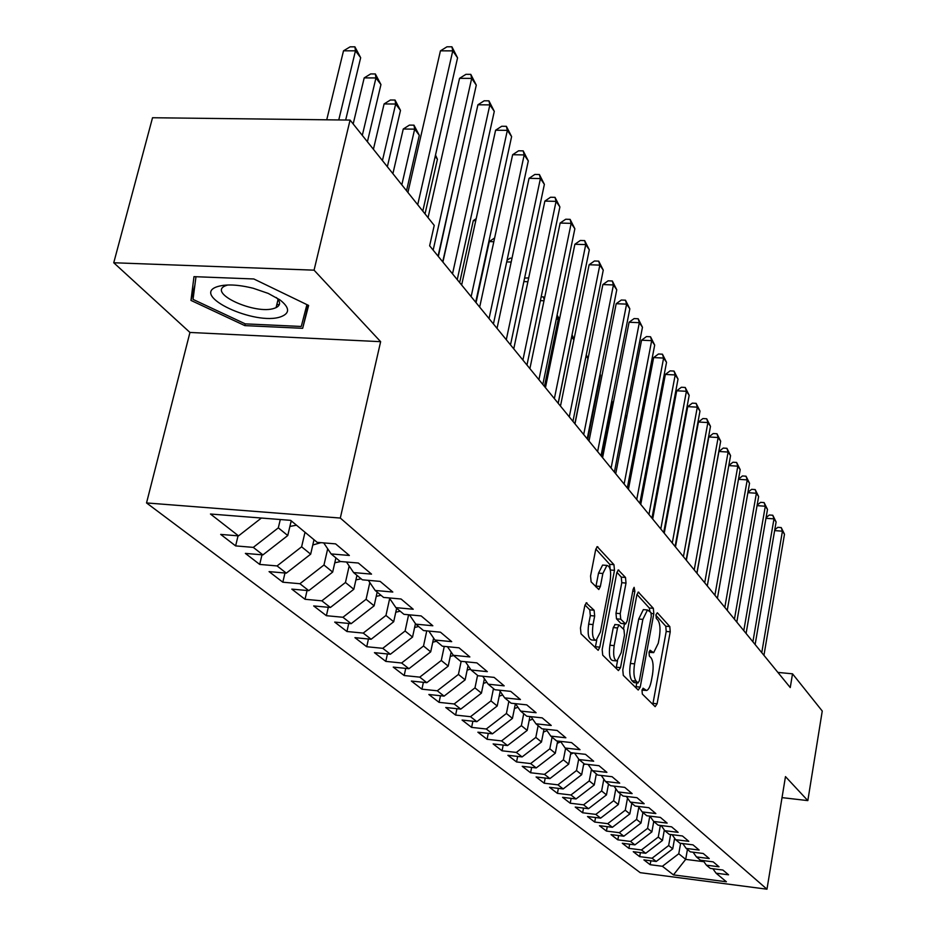 <?xml version="1.0" encoding="UTF-8"?>
<svg xmlns="http://www.w3.org/2000/svg" width="936" height="936" viewBox="0 0 936 936"><rect width="100%" height="100%" fill="white"/><g stroke="black" fill="none" stroke-linecap="round" stroke-linejoin="round"><path stroke-width="1.4" d="M642.002 690.335L642.33 694.056L655.165 706.668L657.095 703.79L670.223 631.812L669.802 626.582L657.341 612.764L655.984 614.659L656.3 618.403L657.938 620.205C660.091 623.505 660.57 629.179 659.365 637.194L658.265 643.231L653.644 652.673L650.052 650.227L649.022 652.31L649.35 656.042L651.011 657.774C653.199 660.991 653.691 666.643 652.474 674.727L651.351 680.811C650.192 686.556 648.601 689.785 646.577 690.511L643.067 688.194L642.002 690.335M223.189 285.34L223.844 285.726M277.922 300.082L278.507 300.082M587.024 602.971L586.369 602.761L584.766 605.885L580.46 628.044L581.034 633.859L598.174 650.309L599.789 647.15L614.472 570.352L613.946 564.654L597.203 546.636L595.682 549.643L590.558 576.026L591.119 581.864L598.806 589.516L600.362 586.451L602.866 573.487L606.914 565.426C610.295 566.163 611.348 571.463 610.108 581.326L600.409 631.999L596.103 640.388C592.792 639.58 591.763 634.304 593.026 624.558L594.664 615.993L594.114 610.249L586.111 602.889M314.063 270.165L113.747 262.759L189.949 332.455L380.636 341.675L314.063 270.165L350.076 120.077L434.234 225.4L429.636 245.805L790.253 687.562L792.523 673.826L777.886 672.411M380.636 341.675L340.306 518.053L766.97 889.2L640.224 872.668L146.531 502.936L340.306 518.053M782.028 797.624L807.827 800.608L785.48 776.611L766.97 889.2M807.827 800.608L822.253 711.032L792.523 673.826M622.791 669.883L623.294 675.359L638.223 690.031L640.224 687.129L653.808 613.712L653.351 608.341L638.293 592.078L636.843 595.015L622.791 669.883M618.427 670.585L602.714 655.153L602.176 649.514L616.789 572.914L618.275 569.942L625.505 577.465L626.008 583.069L620.217 613.63L620.732 619.211L625.646 623.973L627.155 620.954L633.099 589.387L634.117 587.328L634.865 591.341L620.521 667.649L618.427 670.585M650.859 860.781L650.157 864.7L662.395 866.28L673.452 874.891L726.406 881.782L716.063 873.194L728.559 874.809L722.873 870.024L710.284 868.409L706.387 865.168L719.035 866.794L713.197 861.869L700.444 860.242L696.431 856.92L709.242 858.546L703.228 853.48L690.323 851.854L686.193 848.425L699.169 850.063L692.991 844.857L679.91 843.219L675.663 839.697L688.802 841.335L682.438 835.965L669.205 834.327L664.829 830.7L678.132 832.35L671.58 826.827L658.172 825.178L653.667 821.445L667.146 823.095L660.395 817.409L646.811 815.759L642.166 811.91L655.832 813.559L648.87 807.698L635.099 806.048L630.314 802.082L644.167 803.731L636.983 797.694L623.025 796.033L618.088 791.938L632.128 793.599L624.733 787.363L610.576 785.713L605.487 781.49L619.714 783.151L612.074 776.716L597.73 775.055L592.476 770.691L606.902 772.352L599.017 765.707L584.462 764.045L579.033 759.552L593.67 761.214L585.515 754.346L570.761 752.684L565.145 748.028L579.992 749.689L571.568 742.599L556.592 740.938L550.801 736.129L565.859 737.79L557.142 730.454L541.944 728.793L535.954 723.809L551.234 725.47L542.213 717.877L526.793 716.215L520.58 711.067L536.094 712.729L526.757 704.866L511.103 703.205L504.668 697.87L520.428 699.52L510.74 691.376L494.851 689.727L488.182 684.193L504.176 685.842L494.138 677.395L478.003 675.745L471.089 670.012L487.328 671.65L476.915 662.887L460.524 661.249L453.352 655.305L469.849 656.932L459.038 647.829L442.377 646.203L434.924 640.025L451.702 641.651L440.47 632.186L423.528 630.572L415.783 624.148L432.83 625.763L421.153 615.923L403.942 614.32L395.893 607.639L413.221 609.242L401.064 599.005L383.561 597.425L375.184 590.464L392.804 592.043L380.145 581.385L362.349 579.817L353.609 572.575L371.534 574.131L358.348 563.027L340.236 561.483L331.122 553.925L349.362 555.469L335.603 543.875L317.175 542.353L290.64 520.346L210.471 514.016L238.528 535.883L261.39 518.041M650.157 864.7L643.898 859.891L656.23 861.471L652.064 858.218L668.667 845.524L670.621 834.502M640.411 852.602L639.674 856.639L652.064 858.218M639.674 856.639L633.251 851.69L645.723 853.281L641.441 849.947L658.265 837.065L660.348 825.447M629.659 844.202L628.898 848.355L641.441 849.947M628.898 848.355L622.3 843.266L634.924 844.869L630.525 841.429L647.583 828.36L649.795 816.122M618.614 835.555L617.83 839.838L630.525 841.429M617.83 839.838L611.032 834.608L623.821 836.211L619.293 832.677L636.585 819.409L638.82 807.16M607.253 826.663L606.434 831.074L619.293 832.677M606.434 831.074L599.438 825.692L612.39 827.295L607.721 823.668L625.271 810.202L627.506 798.08M595.565 817.514L594.711 822.054L607.721 823.668M594.711 822.054L587.515 816.52L600.631 818.134L595.822 814.39L613.618 800.725L615.841 788.744M583.526 808.084L582.637 812.776L595.822 814.39M582.637 812.776L575.23 807.078L588.51 808.692L583.573 804.831L601.626 790.967L603.837 779.138M571.135 798.373L570.211 803.217L583.573 804.831M570.211 803.217L562.571 797.343L576.038 798.958L570.937 794.992L589.259 780.905L591.47 769.263M558.371 788.369L557.411 793.365L570.937 794.992M557.411 793.365L549.537 787.316L563.168 788.931L557.914 784.836L576.517 770.539L578.705 759.084M545.22 778.05L544.214 783.221L557.914 784.836M544.214 783.221L536.094 776.974L549.912 778.6L544.495 774.376L563.378 759.833L565.59 748.39M531.648 767.403L530.595 772.75L544.495 774.376M530.595 772.75L522.218 766.315L536.234 767.929L530.63 763.577L549.818 748.8L552.088 737.194M517.655 756.417L516.555 761.951L530.63 763.577M516.555 761.951L507.909 755.305L522.112 756.92L516.333 752.427L535.813 737.404L538.141 725.634M503.205 745.068L502.059 750.801L516.333 752.427M502.059 750.801L493.132 743.933L507.523 745.559L501.556 740.902L521.364 725.646L523.739 713.688M488.288 733.356L487.083 739.288L501.556 740.902M487.083 739.288L477.863 732.198L492.453 733.812L486.287 729.004L506.411 713.478L508.856 701.345M472.879 721.235L471.604 727.389L486.287 729.004M471.604 727.389L462.08 720.053L476.88 721.668L470.504 716.695L490.967 700.9L493.471 688.58M456.943 708.704L455.61 715.081L470.504 716.695M455.61 715.081L445.747 707.499L460.769 709.114L454.171 703.966L474.973 687.89L477.559 675.382M440.458 695.729L439.066 702.351L454.171 703.966M439.066 702.351L428.852 694.5L444.097 696.115L437.264 690.791L458.429 674.423L461.167 661.319M423.4 682.297L421.925 689.177L437.264 690.791M421.925 689.177L411.36 681.057L426.828 682.66L419.749 677.137L441.289 660.477L444.261 646.39M405.733 668.386L404.188 675.535L419.749 677.137M404.188 675.535L393.237 667.111L408.938 668.713L401.602 662.992L423.517 646.015L426.757 630.876M387.422 653.96L385.796 661.389L401.602 662.992M385.796 661.389L374.447 652.661L390.382 654.252L382.765 648.32L405.089 631.016L408.611 614.753M368.445 638.984L366.736 646.729L382.765 648.32M366.736 646.729L354.943 637.662L371.136 639.253L363.226 633.087L385.96 615.455L389.692 598.502M348.754 623.446L346.94 631.507L363.226 633.087M346.94 631.507L334.702 622.101L351.152 623.668L342.939 617.269L366.093 599.286L369.825 582.543M328.302 607.288L326.395 615.701L342.939 617.269M326.395 615.701L313.677 605.931L330.385 607.487L321.844 600.83L345.454 582.485L349.175 565.987M307.066 590.499L305.031 599.286L321.844 600.83M305.031 599.286L291.81 589.118L308.786 590.651L299.906 583.725L323.973 565.005L327.694 548.8M284.977 573.019L282.824 582.204L299.906 583.725M282.824 582.204L269.065 571.615L286.322 573.136L277.068 565.929L301.614 546.811L305.007 532.268M261.986 554.814L259.705 564.42L277.068 565.929M259.705 564.42L245.372 553.398L262.922 554.896L253.282 547.385L278.32 527.857L280.297 519.527M238.048 535.837L235.626 545.899L253.282 547.385M235.626 545.899L220.685 534.409L238.528 535.883M331.122 553.925L323.727 542.903M353.609 572.575L346.495 562.021M278.32 527.857L287.761 535.532L291.213 520.825M262.922 554.896L287.761 535.532M375.184 590.464L368.339 580.343M301.614 546.811L310.67 554.17L314.005 539.733M286.322 573.136L310.67 554.17M395.893 607.639L389.306 597.94M323.973 565.005L332.666 572.083L335.895 557.891M308.786 590.651L332.666 572.083M415.783 624.148L409.453 614.835M345.454 582.485L353.808 589.282L356.944 575.336M330.385 607.487L353.808 589.282M434.924 640.025L428.817 631.075M366.093 599.286L374.131 605.826L377.173 592.125M351.152 623.668L374.131 605.826M453.352 655.305L447.455 646.694M385.96 615.455L393.693 621.75L396.642 608.271M371.136 639.253L393.693 621.75M471.089 670.012L465.403 661.74M405.089 631.016L412.542 637.077L415.444 623.633M390.382 654.252L412.542 637.077M488.182 684.193L482.695 676.225M423.517 646.015L430.7 651.865L433.625 638.118M408.938 668.713L430.7 651.865M504.668 697.87L499.368 690.195M441.289 660.477L448.215 666.116L451.164 652.111M426.828 682.66L448.215 666.116M520.58 711.067L515.455 703.661M458.429 674.423L465.122 679.864L468.07 665.625M444.097 696.115L465.122 679.864M535.954 723.809L530.993 716.672M474.973 687.89L481.432 693.155L484.403 678.705M460.769 709.114L481.432 693.155M550.801 736.129L546.004 729.226M490.967 700.9L497.203 705.99L500.175 691.353M476.88 721.668L497.203 705.99M565.145 748.028L560.512 741.37M506.411 713.478L512.448 718.392L515.408 703.661M492.453 733.812L512.448 718.392M579.033 759.552L574.54 753.106M521.364 725.646L527.202 730.396L529.94 716.555M507.523 745.559L527.202 730.396M592.476 770.691L588.112 764.466M535.813 737.404L541.476 742.014L544.027 729.015M522.112 756.92L541.476 742.014M605.487 781.49L601.263 775.464M549.818 748.8L555.294 753.258L557.669 741.055M536.234 767.929L555.294 753.258M618.088 791.938L613.993 786.111M563.378 759.833L568.69 764.15L570.89 752.696M549.912 778.6L568.69 764.15M630.314 802.082L626.336 796.431M576.517 770.539L581.665 774.715L583.807 763.495M563.168 788.931L581.665 774.715M642.166 811.91L638.305 806.434M589.259 780.905L594.255 784.965L596.337 773.897M576.038 798.958L594.255 784.965M653.667 821.445L649.912 816.133M601.626 790.967L606.47 794.898L608.505 783.994M588.51 808.692L606.47 794.898M664.829 830.7L661.179 825.552M613.618 800.725L618.322 804.55L620.311 793.787M600.631 818.134L618.322 804.55M675.663 839.697L672.118 834.69M625.271 810.202L629.834 813.922L631.788 803.299M612.39 827.295L629.834 813.922M686.193 848.425L682.753 843.57M636.585 819.409L641.02 823.025L642.927 812.542M623.821 836.211L641.02 823.025M696.431 856.92L693.073 852.205M647.583 828.36L651.889 831.87L653.749 821.515M634.924 844.869L651.889 831.87M706.387 865.168L703.123 860.582M658.265 837.065L662.454 840.469L664.326 829.998M645.723 853.281L662.454 840.469M716.063 873.194L712.881 868.737M668.667 845.524L672.738 848.835L674.622 838.223M656.23 861.471L672.738 848.835M350.076 120.077L152.533 117.737L113.747 262.759M189.949 332.455L146.531 502.936M687.433 849.455L685.69 859.377L703.907 861.705M662.395 866.28L678.775 853.749L680.612 843.301M678.775 853.749L685.69 859.377L673.452 874.891M244.822 325.611L302.656 328.314L308.623 305.452L253.843 278.975L193.986 276.646L190.967 300.409L244.822 325.611L245.255 323.868L193.038 299.403L195.975 276.728M642.049 690.113L645.711 690.417M649.034 652.31L652.72 652.579M652.813 704.363L666.21 631.449L665.777 626.207L655.89 615.303M649.923 611.383L649.256 607.979L636.971 594.43M635.872 687.714L636.808 682.87M637.931 682.906L639.335 680.881L651.292 616.309L650.976 612.542L647.466 609.968L642.868 619.386L634.585 663.858C633.333 672.142 633.847 677.898 636.129 681.104L637.931 682.906L634.292 682.531M644.389 609.699L643.348 609.605L638.726 619.012L642.868 619.386M633.789 682.484L631.975 680.694C629.682 677.488 629.168 671.732 630.419 663.448L638.726 619.012M616.929 572.317L621.27 577.114L625.505 577.465M625.295 623.938L620.86 623.388L616.496 618.825L615.982 613.255L621.785 582.707L621.27 577.114M624.476 623.867L623.493 629.132M617.526 660.746L616.298 667.228L620.521 667.649M614.168 645.618C612.951 655.001 613.899 660.126 617 660.956L621.176 652.684L624.476 635.158L623.973 629.635L619.047 624.909L617.514 627.951L614.168 645.618L609.909 645.208C608.692 654.592 609.652 659.704 612.764 660.547L616.122 660.875M615.151 624.546L613.267 627.565L617.514 627.951M609.909 645.208L613.267 627.565M616.063 668.257L616.298 667.228M595.097 640.294L591.774 639.978C588.44 639.171 587.41 633.894 588.662 624.16L590.323 615.607L589.762 609.851L584.977 604.972M603.732 565.168L602.597 565.075L598.525 573.125L602.866 573.487M595.846 586.86L598.525 573.125M610.237 569.72L609.664 564.303L595.822 549.034M595.214 647.782L596.747 640.095M276.834 304.528L279.314 304.633M306.622 305.803L308.19 305.241M308.026 305.861L302.656 328.314M194.899 285.035L190.967 300.409M761.764 652.661L782.426 531.18L784.497 534.21L763.94 655.329M774.774 529.811L777.804 527.319L781.221 527.576L782.426 531.18L774.634 530.607M781.221 527.576L784.497 534.21M752.895 641.803L773.978 518.872L776.108 521.984L755.13 644.541M766.081 517.631L769.322 514.999L772.773 515.245L773.978 518.872L765.964 518.298M772.773 515.245L776.108 521.984M743.792 630.642L765.297 506.236L767.497 509.43L746.086 633.461M757.142 505.124L760.605 502.339L764.104 502.585L765.297 506.236L757.048 505.651M764.104 502.585L767.497 509.43M217.503 286.603C189.481 295.355 255.294 326.137 280.858 316.754C290.101 313.256 289.797 307.628 279.922 299.871L268.199 293.401L253.305 288.288C238.177 284.544 226.243 283.982 217.503 286.603M227.764 284.989L225.529 285.749C206.856 293.05 255.797 315.245 274.494 308.236L276.085 307.616C280.613 305.288 280.706 301.93 276.342 297.531M224.055 285.691L223.4 285.316M306.926 304.633L301.275 326.465L245.22 323.856M686.217 488.51L675.382 546.846M685.912 487.621L685.772 488.37M686.158 486.264L686.497 487.001M631.66 803.942L632.28 803.708M675.032 471.475L675.581 472.154M675.043 475.055L674.376 475.008M675.453 472.832L675.067 471.475M734.432 619.176L756.393 493.249L758.64 496.525L736.796 622.077M747.958 492.289L751.643 489.329L755.188 489.575L756.393 493.249L747.899 492.664M755.188 489.575L758.64 496.525M724.803 607.382L747.232 479.899L749.537 483.268L727.237 610.366M738.516 479.092L742.447 475.956L746.027 476.202L747.232 479.899L738.481 479.314M746.027 476.202L749.537 483.268M620.17 794.57L620.931 794.29M663.285 457.716L664.162 457.774M663.495 461.343L662.606 461.284M714.893 595.249L737.814 466.175L740.189 469.638L717.397 598.315M728.793 465.52L732.982 462.22L736.609 462.454L737.814 466.175L728.781 465.59M736.609 462.454L740.189 469.638M608.33 784.93L609.242 784.602M651.14 443.582L652.252 443.652M651.573 447.232L650.462 447.162M704.703 582.765L728.114 452.053L730.571 455.621L707.277 585.924M696.946 573.265L718.918 451.48L728.114 452.053L726.921 448.309L730.571 455.621M718.918 451.48L723.247 448.075L726.921 448.309M596.127 774.996L597.203 774.622M638.41 430.045L639.955 429.121M639.265 432.736L637.907 432.654M583.561 764.77L585.246 764.139M626.535 417.807L624.932 417.713M625.119 416.695L627.038 415.256M570.597 754.217L573.487 752.989M613.396 402.457L612.191 402.386L601.602 456.452M612.191 402.386L613.606 401.322M557.224 743.336L560.781 741.757M543.418 732.116L546.963 730.618M587.714 439.452L600.479 375.043L599.999 374.412M600.058 374.119L600.479 375.043M529.156 720.521L532.689 719.117M574.868 423.715L587.937 358.453L586.053 355.961M586.287 354.802L587.937 358.453M514.426 708.552L517.936 707.242M515.163 704.89L515.97 704.398M573.897 339.873L571.709 336.972L558.23 403.334M572.036 334.831L574.025 339.195M499.192 696.185L502.667 694.968M499.953 692.453L500.655 692.043M559.237 320.475L558.254 319.176L544.436 386.439M557.06 315.303L559.541 319M557.329 315.315L558.254 319.176L556.276 319.094M483.444 683.385L486.86 682.274M541.172 296.829L543.453 296.923L544.495 298.303M543.98 300.784L540.376 300.631M544.167 299.93L543.453 296.923M694.22 569.919L718.146 437.533L720.673 441.195L696.864 573.16M686.369 560.301L708.821 436.96L718.146 437.533L716.964 433.754L720.673 441.195M708.821 436.96L713.232 433.532L716.964 433.754M683.409 556.674L707.885 422.569L710.482 426.36L686.135 560.02M675.476 546.963L698.432 422.019L707.885 422.569L706.703 418.778L710.482 426.36M698.432 422.019L702.924 418.556L706.703 418.778M672.27 543.032L697.308 407.172L699.988 411.068L675.09 546.484M664.244 533.204L687.738 406.633L697.308 407.172L696.138 403.357L699.988 411.068M687.738 406.633L692.312 403.147L696.138 403.357M660.793 528.969L686.416 391.295L689.177 395.308L663.694 532.525M652.673 519.035L676.716 390.78L686.416 391.295L685.246 387.457L689.177 395.308M676.716 390.78L681.373 387.258L685.246 387.457M648.952 514.472L675.195 374.938L678.027 379.08L651.947 518.135M640.739 504.41L665.356 374.435L675.195 374.938L674.025 371.077L678.027 379.08M665.356 374.435L670.106 370.878L674.025 371.077M636.737 499.496L663.612 358.067L666.537 362.337L639.826 503.287M628.43 489.329L653.644 357.587L663.612 358.067L662.454 354.194L666.537 362.337M653.644 357.587L658.476 353.995L662.454 354.194M624.125 484.052L651.667 340.657L654.685 345.068L627.307 487.96M615.712 473.756L641.558 340.201L651.667 340.657L650.52 336.761L654.685 345.068M641.558 340.201L646.483 336.574L650.52 336.761M611.091 468.082L639.335 322.686L642.459 327.237L614.39 472.13M602.585 457.669L629.086 322.241L639.335 322.686L638.2 318.766L642.459 327.237M629.086 322.241L634.105 318.591L638.2 318.766M597.624 451.585L626.593 304.13L629.823 308.821L601.029 455.762M589.013 441.043L616.192 303.709L626.593 304.13L625.47 300.187L629.823 308.821M616.192 303.709L621.317 300.023L625.47 300.187M467.134 670.141L470.492 669.146M524.605 278.062L528.7 277.898M527.892 281.736L523.856 281.584M583.701 434.526L613.431 284.954L616.765 289.809L587.223 438.844M574.985 423.868L602.878 284.556L613.431 284.954L612.319 280.987L616.765 289.809M602.878 284.556L608.107 280.835L612.319 280.987M450.251 656.44L453.609 655.516M507.043 260.29L510.167 258.149L512.004 258.207M511.185 262.057L506.692 261.904M569.287 416.883L599.824 265.122L603.264 270.141L572.937 421.352M560.477 406.084L589.118 264.748L599.824 265.122L598.724 261.144L603.264 270.141M589.118 264.748L594.454 260.992L598.724 261.144M432.748 642.236L436.422 641.265M493.81 241.722L489.294 241.582L476.05 302.656M489.294 241.582L494.629 237.978M554.369 398.607L585.737 244.6L589.306 249.795L558.149 403.24M545.454 387.68L574.88 244.261L585.737 244.6L584.661 240.611L589.306 249.795M574.88 244.261L580.32 240.47L584.661 240.611M414.601 627.518L418.614 626.5M475.757 220.697L473.288 220.627L459.67 282.59M473.288 220.627L476.202 218.673M538.925 379.677L571.159 223.365L574.856 228.747L542.833 384.474M529.893 368.62L560.137 223.049L571.159 223.365L570.106 219.352L574.856 228.747M560.137 223.049L565.707 219.235L570.106 219.352M395.776 612.249L400.152 611.173M456.955 198.935L442.705 261.811M522.908 360.056L556.066 201.369L559.892 206.938L526.968 365.028M513.759 348.859L544.869 201.088L556.066 201.369L555.025 197.344L559.892 206.938M544.869 201.088L550.555 197.239L555.025 197.344M376.225 596.396L380.975 595.284M438.34 256.464L454.627 182.052M506.294 339.709L540.411 178.565L544.378 184.345L510.506 344.869M497.039 328.36L529.039 178.331L540.411 178.565L539.405 174.529L544.378 184.345M529.039 178.331L534.865 174.435L539.405 174.529M355.902 579.934L361.074 578.776M425.038 213.888L437.416 159.272L435.205 156.347M435.509 155.048L437.416 159.272M489.048 318.579L524.183 154.92L528.302 160.91L493.424 323.938M479.677 307.102L512.635 154.721L524.183 154.92L523.201 150.871L528.302 160.91M512.635 154.721L518.591 150.801L523.201 150.871M334.784 562.805L340.61 561.518M406.54 190.745L419.293 135.287L414.66 129.156L403.264 129.004L392.898 173.651M335.755 558.535L336.375 558.277M403.264 129.004L409.418 125.108L413.969 125.167L414.66 129.156L401.813 184.825M413.969 125.167L419.293 135.287M471.136 296.642L507.347 130.373L511.618 136.597L475.687 302.211M461.647 285.012L495.6 130.221L507.347 130.373L506.388 126.325L511.618 136.597M495.6 130.221L501.708 126.266L506.388 126.325M312.788 544.998L320.931 542.669M387.352 166.725L400.491 110.401L395.671 104.036L384.099 103.931L373.405 149.28M313.794 540.669L314.695 540.294M384.099 103.931L390.406 100L395.027 100.047L395.671 104.036L382.438 160.571M395.027 100.047L400.491 110.401M452.521 273.839L489.856 104.891L494.29 111.361L457.248 279.618M442.904 262.057L477.922 104.785L489.856 104.891L488.931 100.842L494.29 111.361M477.922 104.785L484.169 100.796L488.931 100.842M289.903 526.43L296.49 525.201M367.403 141.757L380.952 84.556L375.956 77.945L364.198 77.887L353.176 123.95M290.921 522.066L292.126 521.586M364.198 77.887L370.656 73.932L375.348 73.956L375.956 77.945L362.302 135.369M375.348 73.956L380.952 84.556M433.157 250.111L471.674 78.402L476.284 85.129L438.071 256.136M428.056 217.667L459.541 78.343L471.674 78.402L470.785 74.353L476.284 85.129M459.541 78.343L465.941 74.33L470.785 74.353M345.665 120.019L360.664 57.704L355.458 50.825L343.512 50.813L326.734 119.796M343.512 50.813L350.134 46.835L354.908 46.835L355.458 50.825L338.762 119.937M354.908 46.835L360.664 57.704M417.713 204.715L452.767 50.86L457.564 57.845L422.791 211.08M407.92 192.465L440.435 50.848L452.767 50.86L451.912 46.8L457.564 57.845M440.435 50.848L446.987 46.8L451.912 46.8M642.154 689.68L645.079 689.984M649.139 651.819L652.064 652.1M665.777 626.207L669.802 626.582M666.21 631.449L670.223 631.812M653.047 703.381L657.095 703.79M638.036 592.207L638.867 592.289M649.256 607.979L653.351 608.341M651.351 613.501L653.808 613.712M636.106 686.708L640.224 687.129M630.419 663.448L634.585 663.858M631.975 680.694L636.129 681.104M618.017 570.082L618.918 570.164M621.785 582.707L626.008 583.069M615.982 613.255L620.217 613.63M616.496 618.825L620.732 619.211M620.86 623.388L625.072 623.774M632.759 591.154L634.865 591.341M589.762 609.851L594.114 610.249M590.323 615.607L594.664 615.993M588.662 624.16L593.026 624.558M596.021 586.088L600.362 586.451M596.934 546.788L597.917 546.87M609.664 564.303L613.946 564.654M610.295 570.001L614.472 570.352M595.471 646.741L599.789 647.15M634.128 682.601L638.071 682.999M643.348 609.605L647.466 609.968M614.8 624.511L619.047 624.909M602.597 565.075L606.914 565.426M278.074 299.45L276.085 307.616"/></g></svg>

